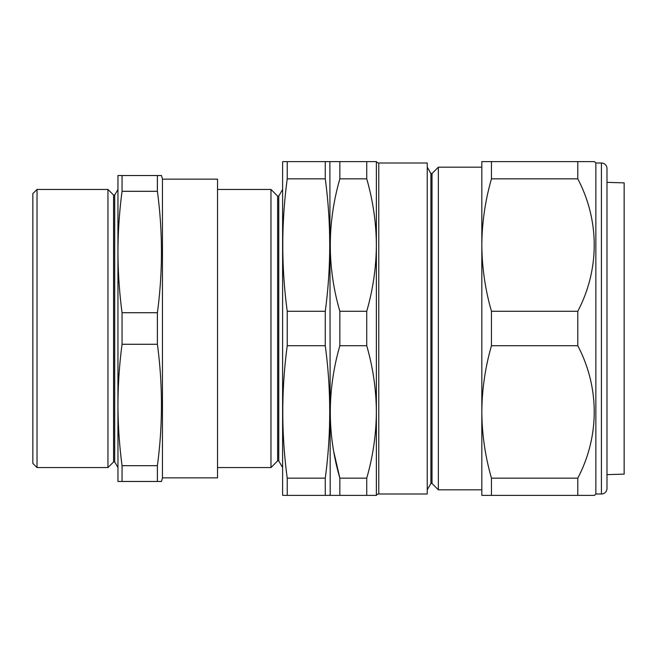 <?xml version="1.0" encoding="UTF-8"?>
<svg xmlns="http://www.w3.org/2000/svg" width="657" height="657" viewBox="0 0 657 657"><rect width="100%" height="100%" fill="white"/><g stroke="black" fill="none" stroke-linecap="round" stroke-linejoin="round"><path stroke-width="0.99" d="M606.986 168.578L606.986 488.422L606.986 168.578A5.56 5.56 0 0 0 601.418 163.01L595.858 163.01L594.47 161.622L577.782 161.622L594.47 161.622M606.986 488.422A5.56 5.56 0 0 1 601.418 493.99L595.858 493.99L594.47 495.378L577.782 495.378L594.47 495.378M432.01 173.53L432.01 483.47L438.359 489.818L438.359 167.182L432.01 173.53L430.902 173.53L430.902 483.47L432.01 483.47M430.902 173.53L427.239 167.182M430.902 483.47L427.239 489.818M376.371 495.378L376.371 161.622L366.737 161.622L366.737 178.835C373.004 200.672 376.215 222.756 376.371 245.061C376.206 267.415 372.995 289.491 366.737 311.287L366.737 345.713C373.004 367.55 376.215 389.626 376.371 411.939C376.206 434.293 372.995 456.369 366.737 478.165L366.737 495.378L376.371 495.378A2.784 2.784 0 0 1 378.777 493.99L427.239 493.99L427.239 163.01L378.777 163.01L378.777 493.99M376.371 161.622A2.784 2.784 0 0 0 378.777 163.01M330.208 495.378L329.888 162.18L330.208 161.622L339.85 161.622L339.85 178.835C327.12 223.232 327.12 267.383 339.85 311.287L339.85 345.713C327.12 390.11 327.12 434.261 339.85 478.165L339.85 495.378L330.208 495.378L366.737 495.378M438.359 167.182L481.827 167.182L481.827 245.061C481.992 267.415 485.203 289.491 491.461 311.287L577.782 311.287C599.627 269.616 599.775 220.744 577.782 178.835L577.782 161.622L491.461 161.622L491.461 178.835L577.782 178.835M491.461 311.287L491.461 345.713C485.195 367.55 481.983 389.626 481.827 411.939L481.827 489.818L438.359 489.818M329.888 162.18L329.74 161.622L282.756 161.622L282.609 162.18L282.609 494.82L282.756 495.378L287.232 495.378L287.232 478.165C281.311 434.014 281.311 389.864 287.232 345.713L287.232 311.287C281.311 267.136 281.311 222.986 287.232 178.835L287.232 161.622L286.411 161.622M282.609 467.562L278.757 460.886L278.757 196.115L282.609 189.438M278.757 196.115L277.64 196.115L270.971 189.438L270.971 467.562L277.64 460.886L277.64 196.115M278.757 460.886L277.64 460.886M329.888 494.82L329.74 495.378L325.272 495.378L325.272 478.165C331.194 434.014 331.194 389.864 325.272 345.713L325.272 311.287C331.194 267.136 331.194 222.986 325.272 178.835L325.272 161.622L326.086 161.622M217.524 467.562L270.971 467.562M217.524 189.438L270.971 189.438M606.986 474.658L624.15 474.124L624.15 182.876L606.986 182.342M37.022 467.562L32.85 463.39L32.85 193.61L37.022 189.438L37.022 467.562L107.945 467.562L107.945 189.438L37.022 189.438M162.46 179.147L162.46 477.853L217.524 477.853L217.524 179.147L162.46 179.147L161.491 175.526L157.393 175.526L157.393 191.31L122.054 191.31L122.054 175.526L117.956 175.526L117.956 252.017C118.005 231.781 119.377 211.546 122.054 191.31M162.46 477.853L161.491 481.474L157.393 481.474L157.393 465.69C162.813 425.219 162.813 384.747 157.393 344.276L157.393 312.724C162.813 272.253 162.813 231.781 157.393 191.31M114.696 461.92L113.587 461.92L113.587 195.08L114.696 195.08L114.696 461.92L117.956 467.562L117.956 404.983C118.005 384.747 119.377 364.512 122.054 344.276L122.054 312.724C119.377 292.488 118.005 272.253 117.956 252.017L117.956 404.983C118.005 425.219 119.377 445.454 122.054 465.69L157.393 465.69M114.696 195.08L117.956 189.438L117.956 252.017M113.587 195.08L107.945 189.438M113.587 461.92L107.945 467.562M157.393 175.526L122.054 175.526M161.105 175.526L158.822 175.526M157.393 312.724L122.054 312.724M157.393 344.276L122.054 344.276M159.429 481.474L122.054 481.474L122.054 465.69M159.963 481.474L161.105 481.474M117.956 404.983L117.956 481.474L122.054 481.474M325.272 478.165L287.232 478.165M325.272 495.378L287.232 495.378M284.415 495.378L285.672 495.378M329.321 495.378L327.49 495.378M285.007 161.622L283.175 161.622M327.49 161.622L329.321 161.622M325.272 178.835L287.232 178.835M325.272 311.287L287.232 311.287M325.272 345.713L287.232 345.713M366.737 345.713L339.85 345.713M366.737 311.287L339.85 311.287M366.737 478.165L339.85 478.165L333.896 452.271M366.737 161.622L339.85 161.622M366.737 178.835L339.85 178.835M491.461 178.835C485.195 200.672 481.983 222.756 481.827 245.061L481.827 411.939C481.992 434.293 485.203 456.369 491.461 478.165L577.782 478.165C599.627 436.494 599.775 387.614 577.782 345.713L577.782 311.287M491.461 478.165L491.461 495.378L577.782 495.378L577.782 478.165M491.461 345.713L577.782 345.713M481.827 245.061L481.827 161.622L491.461 161.622M491.461 495.378L481.827 495.378L481.827 411.939M595.858 493.99L595.858 163.01M601.418 493.99L601.418 163.01"/></g></svg>
